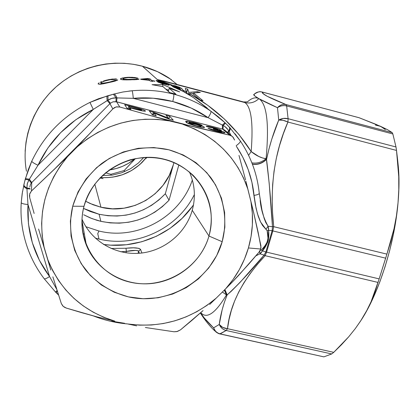 <?xml version="1.0" encoding="UTF-8"?>
<svg xmlns="http://www.w3.org/2000/svg" width="420" height="420" viewBox="0 0 420 420"><rect width="100%" height="100%" fill="white"/><g stroke="black" fill="none" stroke-linecap="round" stroke-linejoin="round"><path stroke-width="0.63" d="M156.035 80.645L158.744 80.824L142.375 66.203C112.392 58.307 78.55 66.517 55.304 87.575C32.12 108.707 21.089 141.204 26.434 171.208M156.529 81.008L156.072 80.692M22.496 191.515L21.231 202.597C21.578 203.532 23.825 204.167 27.982 204.503C26.618 231.373 33.81 255.381 49.555 276.528C46.541 278.549 44.72 279.242 44.09 278.607C44.72 279.242 46.541 278.549 49.555 276.528L56.852 289.564L49.555 276.528L27.982 204.503L28.445 223.855L32.314 242.676L39.438 260.405L49.555 276.528L27.982 204.503C23.825 204.167 21.578 203.532 21.231 202.597L22.16 193.688L24.523 182.023L28.224 169.79L31.742 161.228C44.158 135.077 63.557 115.469 89.943 102.401L98.543 98.726L114.03 94.048L122.903 92.001L132.111 90.757C146.26 89.502 160.109 90.631 173.654 94.143L172.778 93.356L169.543 92.563L163.06 86.667L152.077 84.683L163.054 84.677L161.553 83.333L157.663 81.947L161.138 82.966L160.482 82.378L156.891 81.175M58.506 294.777L56.18 292.551M86.021 243.395L85.612 243.248M84.446 239.736L85.439 240.093L84.446 239.736M152.707 81.412L152.035 80.782L151.903 81.275L152.035 80.782L154.844 81.312L154.523 81.013L151.72 80.483L151.526 81.212L151.72 80.483L150.008 78.86L149.583 80.43L150.008 78.86L147.677 78.482L147.546 78.971L147.677 78.482L140.621 79.117L140.905 79.412L149.52 80.372L140.621 79.117L147.677 78.482L150.008 78.86L151.72 80.483L154.844 81.312L152.035 80.782L152.707 81.412L150.176 81.002L149.52 80.372L150.176 81.002M116.167 78.965L114.041 79.538L109.94 79.753L104.654 81.002L101.173 82.614L101.215 83.244L102.958 83.359L111.284 81.68L114.996 80.336L117.653 80.099L113.988 81.401L103.682 83.727L99.865 84.294L98.165 83.979L100.422 84.247M110.912 79.611L110.528 79.658M115.028 78.908L115.469 78.918M113.431 78.965L110.743 79.275L113.431 78.965M110.014 79.396L107.788 79.837L110.014 79.396M107.226 79.963L105.567 80.383L107.226 79.963M105.53 80.393L103.504 80.992M100.212 82.262L101.682 81.638L100.212 82.262M99.13 82.835L98.453 83.317L99.13 82.835M98.133 83.89L98.453 83.317M125.055 79.448L139.104 79.112L134.426 79.737L122.183 79.706L120.624 79.259L120.64 78.645L125.097 77.532L132.163 77.296L137.86 78.13L128.573 77.574L124.488 78.026L123.155 78.797M124.887 79.889L123.16 79.805M123.291 78.965L124.583 79.391M125.984 248.246L111.038 248.467L125.984 248.246L126.378 251.386L125.995 252.793L126.378 251.386L135.944 250.373L138.164 250.787L138.632 251.276L138.065 253.339L138.632 251.276L139.346 253.255L138.632 251.276L140.564 249.428L138.978 248.346L133.434 247.837L125.984 248.246C133.933 247.37 138.794 247.763 140.564 249.428L138.632 251.276C137.02 250.073 132.935 250.11 126.378 251.386L125.984 248.246M141.887 253.003L140.564 249.428L141.887 253.003M192.344 206.456L182.144 218.321L170.084 228.338L156.508 236.219L141.803 241.747L126.378 244.755L110.665 245.149L103.514 244.451C137.881 249.391 174.069 233.384 193.494 204.823M177.119 84.493L169.208 78.157C160.954 72.76 152.014 68.775 142.375 66.203L157.322 79.553L167.412 81.942M181.314 90.358L171.392 85.596L170.651 85.071L171.229 85.076L164.299 82.115L157.322 79.553L158.744 80.824L165.9 83.102L168.221 84.242L169.176 85.213M182.868 91.266L172.751 86.667L181.072 90.3M207.102 107.972L193.583 97.687L183.062 91.34M235.064 133.791L240.35 140.999C240.503 141.96 239.127 143.525 236.219 145.682C239.127 143.525 240.503 141.96 240.35 140.999C251.029 156.97 257.334 174.436 259.261 193.384L262.001 210.21L264.217 218.573L265.802 222.59L268.07 226.217L272.47 226.711L272.134 230.748L265.87 251.963L266.574 252.137L265.146 255.68L378.01 282.419L379.155 278.885L266.574 252.137L272.837 230.921L272.134 230.748L265.87 251.963L264.086 255.14L240.293 282.13L231.252 291.281L227.152 294.887C223.151 304.862 220.521 314.717 219.256 324.461L213.586 327.857L215.912 331.931L213.586 327.857C214.798 331.06 216.993 333.076 220.18 333.9L218.033 333.113L216.137 331.779L214.62 329.983L213.586 327.857C207.879 322.481 203.537 317.473 200.56 312.827L204.293 318.003L213.586 327.857L219.256 324.461C221.083 326.975 223.823 328.387 227.483 328.692C230.06 304.117 242.613 279.778 265.146 255.68L264.086 255.14C250.866 271.173 238.549 284.424 227.152 294.887L226.469 294.919C215.345 313.415 206.771 319.326 200.75 312.659C206.771 319.326 215.345 313.415 226.469 294.919L224.311 290.115L226.469 294.919L222.374 292.031L226.469 294.919L226.973 294.887L224.779 289.653L227.152 294.887L224.884 289.548L227.152 294.887L224.38 302.327L222.169 309.755L219.256 324.461L220.395 326.576L222.007 328.367L223.981 329.705L226.18 330.498L219.765 333.895L323.873 356.864L220.18 333.9L226.18 330.498C222.931 329.658 220.626 327.647 219.256 324.461L222.679 327.411L227.483 328.692L226.18 330.498L227.483 328.692L229.037 319.562L231.357 310.396L234.549 301.208L238.707 292.016L243.878 282.823L250.084 273.651L257.203 264.605L265.146 255.68L378.01 282.419L374.871 292.215L371.06 301.76L366.529 311.042L361.289 319.961C379.097 292.688 394.538 244.015 398.029 202.823C399.247 189.053 399.315 176.689 398.239 165.732L397.609 159.799L398.743 176.615L398.79 189.772L398.029 202.823L396.438 215.828L394.023 228.701L386.909 254.121L273.698 226.684L272.538 212.494L272.149 198.482L272.632 184.695L274.019 171.323L276.302 158.393L279.442 145.887L283.348 133.786L287.926 122.052L288.104 118.708L283.222 118.451L278.733 120.062L283.085 120.293L287.926 122.052L396.506 150.428L395.992 146.969L288.104 118.708L287.926 122.052L396.506 150.428L397.609 159.799M226.48 124.147L229.231 126.971L224.999 122.719L210.882 111.216L218.111 116.666L224.999 122.719L222.338 125.081L224.905 126.556L227.771 129.449L228.8 131.192L227.246 132.253M168.924 85.244L161.553 83.333L163.054 84.677L179.65 91.896L169.186 88.268L175.98 94.243L172.778 93.356L173.654 94.143C186.123 97.43 197.668 102.538 208.283 109.468L210.882 111.216L208.273 109.457C197.657 102.533 186.118 97.43 173.654 94.143C174.085 95.02 173.78 97.472 172.746 101.509C185.593 104.885 197.384 110.271 208.121 117.679C210.399 114.266 211.323 112.119 210.893 111.221C211.323 112.119 210.399 114.266 208.121 117.679L191.226 108.077L172.746 101.509L153.232 98.217L133.298 98.338L208.121 117.679L222.338 125.081L222.484 129.04L222.338 125.081L224.984 122.708L221.66 119.679L193.583 97.687M166.509 84.467L167.066 84.473L166.887 84.105L160.482 82.378L161.138 82.966L166.294 84.43M161.569 83.118L165.748 84.315M239.001 134.573L251.176 151.567C253.37 123.233 251.265 106.895 244.86 102.559L157.322 79.553L172.594 85.281L179.198 87.082L181.802 88.594L182.879 90.085L186.485 91.959L185.267 88.457L187.646 89.082L188.843 92.405L197.332 91.628L200.351 92.416L193.515 92.957L203.023 100.742L200.24 100.018L192.087 93.177L189.572 93.65L207.716 105.268L224.364 119.012L239.001 134.573M210.53 110.975L193.436 97.587L189.971 95.303L189.152 93.718L188.879 94.694L189.152 93.718L189.572 93.65C215.387 108.203 235.919 127.512 251.176 151.567C256.358 155.762 261.329 158.13 266.086 158.676L262.579 157.978L258.767 156.455L251.176 151.567L248.582 155.3L251.176 151.567C253.37 123.233 251.265 106.895 244.86 102.559C250.136 103.745 254.803 102.443 258.857 98.648C255.554 96.894 251.732 97.981 247.396 101.908C251.732 97.981 255.554 96.894 258.857 98.648C254.803 102.443 250.136 103.745 244.86 102.559L243.484 101.934M253.124 210.268L250.966 201.747C253.67 217.308 252.824 232.712 248.42 247.958L260.715 249.013L260.998 247.574L258.169 232.47L253.124 210.268L260.909 245.705L260.715 249.013L259.009 252.173L260.715 249.013L248.42 247.958L251.055 236.565L252.373 224.973L252.341 213.318L250.966 201.747L253.124 210.268M81.989 219.14C91.392 241.3 115.511 255.308 139.739 253.223C163.984 251.181 185.74 233.415 192.245 210.278L208.966 236.035C201.632 261.786 177.188 281.521 150.119 283.647C123.07 285.826 96.327 269.955 86.326 245.107C81.391 232.57 80.614 219.629 83.995 206.293C91.187 182.973 106.643 167.465 130.363 159.763C154.576 154.061 175.534 159.285 193.237 175.423C209.522 192.775 214.767 212.982 208.966 236.035C218.516 203.695 197.993 167.449 164.22 159.217C130.583 150.491 92.505 172.809 83.995 206.293L72.718 206.22C77.915 189.147 87.607 174.883 101.798 163.422C121.217 149.578 146.05 144.58 168.882 149.798C186.018 154.838 200.02 164.147 210.887 177.723C223.934 196.266 227.981 219.817 222.185 241.726L208.966 236.035L192.245 210.278C195.799 197.148 194.864 184.385 189.441 171.98M169.712 92.6L168.347 91.355L169.186 88.268L179.65 91.896L163.054 84.677L152.077 84.683L163.06 86.667L169.543 92.563L175.98 94.243L169.186 88.268L168.347 91.355L169.712 92.6M168.641 90.279L165.669 89.04L168.641 90.279M161.984 81.858L159.164 81.202L160.072 82.01L166.115 83.648L161.984 81.858M192.344 179.991C179.996 217.224 137.23 240.639 98.931 231.011L97.745 233.657L98.931 231.011L85.937 226.737M82.84 225.335L81.968 224.905M158.702 81.821L166.887 84.105M156.025 80.608L157.364 81.364M169.202 85.192L168.872 84.714L168.73 85.229L168.872 84.714L168.221 84.242L164.53 82.561L156.382 80.477M160.088 82.887L165.737 84.525M167.27 84.934L169.129 85.234M157.663 81.947L158.933 82.498M158.529 81.296L160.072 82.01L159.164 81.202L158.519 81.212L158.382 81.716M158.56 81.186L158.471 81.748L158.576 81.349L162.986 83.108L166.126 83.643L163.343 82.304M159.164 81.202L160.22 81.391M161.453 81.706L161.758 81.795M160.088 82.509L159.994 82.856M133.172 79.454L130.898 79.527L130.82 79.832L130.898 79.527L123.742 79.202L123.139 78.708L123.753 78.236L127.775 77.616M139.104 79.112L136.442 78.934L136.253 79.648L136.442 78.934L134.962 79.328M134.337 79.737L135.55 79.684M136.573 79.627L138.852 79.254M120.445 79.028L122.183 79.706M125.475 79.9L131.239 79.821M131.423 77.564L137.86 78.13L134.736 77.501L129.25 77.264L129.176 77.558L129.25 77.264L127.082 77.354L122.094 78.067M121.175 78.361L120.445 78.908M129.37 77.553L129.68 77.548M122.966 79.79L123.207 78.881L122.966 79.79M162.545 86.552L163.054 84.677L162.545 86.552M114.797 80.504L108.953 82.231L108.859 82.598L108.953 82.231L102.018 83.402M114.765 81.191L114.996 80.336L114.765 81.191M115.049 81.118L117.794 79.984L114.996 80.336M101.099 84.168L112.523 81.758M107.693 80.194L107.788 79.837L107.693 80.194M98.243 83.543L98.165 83.979M111.458 79.548L116.723 79.055L114.539 78.913M101.551 83.359L101.036 83.081L100.742 84.21L101.052 82.772M101.099 82.698L102.07 82.016M102.296 81.905L102.617 81.758M103.32 81.47L106.213 80.556M149.216 80.073L148.04 78.944L143.152 79.328L149.216 80.073L143.152 79.328L148.04 78.944L149.216 80.073M143.084 79.59L143.152 79.328L143.084 79.59M176.631 88.51L183.424 91.413L182.879 90.085L180.947 87.974L175.597 85.859L175.466 86.347L174.773 86.236L180.316 88.814L178.458 87.329L175.45 86.342L175.597 85.859L171.229 85.076L157.322 79.553L172.594 85.281L170.651 85.008M180.296 89.413L173.25 86.021L174.436 86.877M175.077 87.187L179.335 89.135M179.424 89.171L177.471 88.3M180.364 89.371L173.25 86.021L176.206 86.52M173.25 86.021L174.773 86.236L180.316 88.814L180.422 89.192M177.859 87.066L179.135 87.686L180.364 88.935M183.099 90.626L182.915 91.287L182.879 90.085L186.485 91.959L187.315 93.644L183.419 91.34L183.099 90.626M171.743 89.05L171.948 88.305M174.757 87.386L172.447 86.478L174.956 87.754M174.032 86.877L181.141 90.022L181.209 90.337L177.009 88.536M175.933 88.027L175.214 87.654M190.176 95.471L189.152 93.718L192.087 93.177L200.24 100.018L203.023 100.742L193.515 92.957L200.351 92.416L197.332 91.628L188.843 92.405L187.646 89.082L185.267 88.457L186.837 92.998L187.934 94.148M120.724 251.759L126.378 251.386L120.724 251.759M266.574 252.137L379.155 278.885L385.665 258.174L272.837 230.921L266.574 252.137M288.104 118.708L395.992 146.969L392.852 133.97L286.655 105.914L288.104 118.708L286.655 105.914C283.327 105.147 280.266 105.745 277.483 107.698L278.733 120.062C281.6 118.377 284.718 117.926 288.104 118.708M286.655 105.914L285.952 104.538C282.76 103.903 279.935 104.958 277.483 107.698L279.542 106.502L281.862 105.777L284.293 105.578L286.655 105.914L392.852 133.97L392.217 132.631L285.952 104.538L267.194 96.28L263.261 93.723L262.421 92.069L359.153 117.747L376.042 124.378L387.676 129.785L392.217 132.631L285.952 104.538L286.655 105.914M255.943 255.801L259.954 253.816L261.387 252.525L267.566 242.555L268.354 239.904L268.663 235.788L268.543 228.228L268.07 226.217L272.47 226.711L269.189 183.304L266.422 159.259C262.127 163.259 257.439 164.85 252.347 164.036C257.439 164.85 262.127 163.259 266.422 159.259L266.086 158.676C261.713 162.314 256.977 163.7 251.885 162.839C256.977 163.7 261.713 162.314 266.086 158.676C269.278 123.732 266.868 103.724 258.857 98.648L254.861 96.017L253.953 94.479C253.559 95.151 255.192 96.542 258.857 98.648C262.757 100.863 268.963 103.882 277.483 107.698L258.857 98.648C266.868 103.724 269.278 123.732 266.086 158.676L266.543 159.453L268.9 149.231L271.745 139.246L278.733 120.062C273.499 132.505 269.435 145.635 266.543 159.453C262.227 163.464 257.523 165.055 252.42 164.22C257.523 165.055 262.227 163.464 266.543 159.453C269.089 180.091 271.063 202.508 272.47 226.711L273.698 226.684C269.519 187.845 274.26 152.969 287.926 122.052C284.54 120.383 281.479 119.716 278.733 120.062L277.483 107.698C279.935 104.958 282.76 103.903 285.952 104.538C268.926 97.729 261.083 93.571 262.421 92.069L359.153 117.747L380.578 126.336L387.676 129.785L392.217 132.631L392.852 133.97L395.992 146.969L396.506 150.428L398.743 176.615L398.79 189.772L398.029 202.823L396.438 215.828L394.023 228.701L390.826 241.453L386.909 254.121L273.698 226.684L272.837 230.921L385.665 258.174L386.909 254.121L379.155 278.885M378.32 281.389L371.06 301.76L366.529 311.042L361.289 319.961L355.32 328.571L348.695 336.819L333.743 352.343L227.483 328.692L333.743 352.343L331.706 353.95L226.18 330.498L331.706 353.95L323.873 356.864L331.706 353.95M219.928 333.931L323.873 356.864M360.717 320.849L355.32 328.571L348.695 336.819L341.481 344.731L333.743 352.343M259.954 253.816L259.749 251.155L259.954 253.816L264.086 255.14L259.954 253.816L262.51 250.898L265.87 251.963L262.51 250.898C267.561 244.834 269.588 237.962 268.585 230.281L272.134 230.748L268.585 230.281L268.07 226.217L265.97 229.268L260.594 222.049L257.392 213.539L255.334 204.566L251.916 182.285L248.178 169.528L242.87 157.306L236.402 146.312C246.335 161.296 252.221 177.655 254.047 195.389C257.255 194.88 258.993 194.219 259.261 193.405L259.261 193.405C258.993 194.219 257.255 194.88 254.047 195.389L256.1 208.451L258.163 216.038L260.038 220.878L262.526 225.424L267.136 230.648L265.97 229.268L268.07 226.217C263.66 218.29 261.019 209.659 260.164 200.319M177.408 331.459L173.959 331.763L176.841 331.606L180.516 329.837L177.408 331.459M63.168 306.306L61.32 303.539L62.753 305.902L64.391 307.214L66.334 308.086L63.168 306.306M41.302 238.103L38.587 229.047L41.302 238.103M47.912 259.906L44.069 247.044L47.912 259.906L52.689 270.669L58.7 280.77L65.856 290.073L74.046 298.463L83.165 305.844L93.088 312.128L103.677 317.242L114.797 321.127L96.736 316.822L114.797 321.127C82.824 311.241 60.527 290.834 47.912 259.906L50.374 268.475L47.912 259.906M52.857 276.822L61.32 303.539L52.857 276.822M213.292 128.704L213.481 129.092L220.159 131.008L221.456 131.654L221.345 131.922L216.72 131.04L208.016 128.305L209.869 129.208L217.639 131.628L224.369 132.925L224.973 132.657L224.742 132.909L224.847 132.531L223.55 131.833L218.621 130.468L221.235 130.541L220.899 130.048L215.481 128.116L208.861 126.478L206.204 126.43L216.673 128.856L217.933 129.644L213.292 128.704L213.481 129.092L221.555 131.849L217.198 131.166L217.109 131.492L217.198 131.166L211.36 129.124L211.197 129.707L211.36 129.124L208.016 128.305C209.58 129.245 212.788 130.352 217.639 131.628C221.949 132.72 224.406 133.108 224.999 132.799L224.847 132.531C224.138 131.964 222.085 131.192 218.689 130.216L221.303 130.305C219.938 129.481 217.066 128.494 212.683 127.349C208.735 126.352 206.588 126.026 206.231 126.367L209.627 127.349L213.323 127.848L217.975 129.46L213.78 128.835L213.696 129.145M149.347 111.069L152.392 114.854L156.24 115.841L153.878 112.98L169.281 119.186L173.323 120.225L169.733 116.308L166.005 115.353L168.593 118.235L153.305 112.088L149.347 111.069L152.392 114.854L156.24 115.841L153.878 112.98L153.305 115.085L153.878 112.98L169.281 119.186L173.323 120.225L169.733 116.308L168.977 119.065L169.733 116.308L166.005 115.353L168.593 118.235L168.43 118.839L168.593 118.235L153.305 112.088L152.549 114.891L153.305 112.088L149.347 111.069M27.982 204.503L26.875 187.924L27.247 183.808L28.901 179.949L38.005 165.239L93.277 109.41L75.941 119.637L60.643 132.647L47.864 148.013L38.005 165.239L93.277 109.41L107.195 100.627L109.93 103.651L112.823 108.917L77.422 146.685C104.507 123.942 135.245 115.369 169.649 120.95L151.2 115.789L169.649 120.95L200.923 128.53L151.2 115.789L119.752 106.995L116.592 106.832L114.518 107.573L112.823 108.917L90.657 132.636L53.881 169.733L67.526 156.671L90.657 132.636L53.881 169.733L31.463 190.99L29.836 193.484L29.453 195.61L29.731 197.778L29.663 194.061L31.463 190.99L31.731 182.579L30.513 184.259L29.799 187.063M26.948 188.79L29.988 188.906L26.948 188.79C24.722 187.677 23.651 186.48 23.751 185.209C23.651 186.48 24.722 187.677 26.948 188.79L26.875 187.924L29.92 188.528L26.875 187.924C24.796 186.853 23.804 185.745 23.893 184.601L23.751 185.209M29.988 188.827L30.067 189.116M225.461 130.746L222.484 129.04L229.782 135.214L169.649 120.95L157.5 119.39L145.194 119.228L132.893 120.477L120.771 123.118L109.001 127.123L97.75 132.436L87.176 138.989L77.422 146.685L67.526 156.671L31.463 190.99L31.731 182.579L109.93 103.651L31.731 182.579L29.395 179.183L25.41 178.658L25.232 179.329L28.901 179.949L31.322 183.031L28.901 179.949L25.232 179.329L23.893 184.601C23.804 185.745 24.796 186.853 26.875 187.924L27.389 183.298L29.395 179.183L31.731 182.579L31.322 183.031M110.386 103.231L109.93 103.651L112.823 108.917L115.988 106.969L119.752 106.995L116.592 101.808L113.011 101.829L110.386 103.231L107.961 100.123L111.857 98.385L116.088 97.881L115.988 101.682L113.011 101.829L110.386 103.231M231.845 136.117L232.764 136.889L234.602 140.07L233.158 137.324L231.599 135.959L229.782 135.214L231.845 136.117L224.542 129.974L222.484 129.04L229.782 135.214L200.923 128.53L151.2 115.789L119.752 106.995L116.592 101.808L222.484 129.04L115.988 101.682L116.088 97.881L116.991 97.918L116.592 101.808L116.991 97.918L133.298 98.338L208.121 117.679L223.141 125.48L223.052 129.213L223.141 125.48L225.488 123.186L223.141 125.48C225.682 126.767 227.566 128.672 228.8 131.192L229.756 128.52L229.231 126.971M135.161 107.761L138.269 108.586L141.64 110.077L136.169 109.09L136.08 109.415L136.169 109.09L129.633 107.41L129.234 108.911L129.633 107.41L128.751 106.118L128.084 108.617L128.751 106.118L138.962 108.796L141.309 109.704L141.466 110.145L129.633 107.41L128.751 106.118L135.161 107.761M124.693 104.732L127.071 108.36L130.956 109.352L129.922 107.835L136.579 109.541C141.661 110.885 144.611 111.405 145.435 111.101L145.394 110.901C144.821 110.302 142.527 109.442 138.516 108.313L124.693 104.732L127.071 108.36L130.956 109.352L129.922 107.835L129.607 109.006L129.922 107.835L143.315 111.08L145.105 111.216L145.394 110.901L145.32 111.174L144.727 110.439L141.099 109.064L138.516 108.313L138.427 108.633L138.516 108.313L134.531 107.263L134.447 107.578L134.531 107.263L124.693 104.732M200.939 126.32L201.054 126.551C200.802 126.782 199.327 126.562 196.628 125.885L196.534 126.21L196.628 125.885C192.964 124.898 190.743 124.1 189.971 123.485L189.803 124.11L189.903 123.312L196.865 124.677L200.508 126.021L201.059 126.478L200.303 126.63L195.442 125.57L190.57 123.863L189.893 123.344L190.428 123.239L194.639 124.068C198.151 124.992 200.251 125.743 200.939 126.32M198.844 124.577L202.162 125.391C200.734 124.546 197.846 123.559 193.499 122.42L187.231 121.139L185.672 121.322L186.002 122.057C186.559 123.029 190.349 124.483 197.39 126.436C201.726 127.517 204.089 127.864 204.472 127.481L204.33 127.181C203.243 126.326 200.167 125.213 195.095 123.842L189.2 122.719L188.947 122.189L191.006 122.199L202.162 125.391L198.949 124.016L187.493 121.165L186.8 122.682L187.231 121.139L185.645 121.396L187.026 122.824L192.848 125.15L200.692 127.208L203.679 127.638L204.346 127.57L204.33 127.181L204.215 127.601L204.33 127.181L203.306 126.556L197.547 124.509L189.651 122.75L189.2 122.719L188.911 123.753L189.011 122.131L190.244 122.094L194.659 123.06L198.844 124.577M238.991 155.426L245.579 179.933L238.991 155.426M247.769 188.9L250.966 201.747L247.769 188.9L243.547 178.012L238.056 167.674L231.357 158.02L223.524 149.189L214.657 141.298L204.871 134.474L194.282 128.804L183.031 124.378C215.366 136.017 236.943 157.521 247.769 188.9M209.643 304.49L216.158 298.179L209.643 304.49M225.708 288.734L216.158 298.179L225.708 288.734L233.074 279.51L239.369 269.561L244.503 258.998L248.42 247.958C243.905 263.161 236.334 276.754 225.708 288.734L232.192 282.182L225.708 288.734M238.534 275.504L232.192 282.182L249.008 263.839L259.009 252.173L238.534 275.504M136.678 325.857L127.885 324.004L139.655 325.154L151.505 325.001L163.28 323.552L174.835 320.833L186.034 316.88L196.744 311.74L206.824 305.482L216.158 298.179C190.459 319.694 161.033 328.304 127.885 324.004L136.678 325.857M208.966 236.035L222.185 241.726C211.276 280.429 167.937 305.959 128.415 296.887C111.51 292.446 97.398 283.673 86.074 270.575C72.366 252.551 67.326 228.827 72.718 206.22L83.995 206.293C74.981 239.663 97.193 275.021 130.415 282.235C163.511 289.931 199.904 268.501 208.966 236.035M67.526 156.671L59.971 166.42L53.623 176.93L48.557 188.039L44.846 199.6L42.525 211.444L41.622 223.409L42.142 235.331L44.069 247.044C37.391 213.927 45.208 183.803 67.526 156.671M72.718 206.22L78.026 191.966L86.1 178.92L96.632 167.617L109.2 158.513L123.296 151.982L138.348 148.281L153.752 147.546L168.882 149.798L183.141 154.922L195.977 162.692L206.897 172.788L215.497 184.79L221.477 198.214L224.627 212.546L224.858 227.231L222.185 241.726L216.736 255.491L208.719 268.023L198.445 278.875L186.286 287.647L172.694 294.026L158.161 297.775L143.22 298.746L128.415 296.887L114.298 292.252L101.398 284.991L90.227 275.352L81.212 263.681L74.734 250.404L71.064 236.03L70.371 221.104L72.718 206.22M34.13 213.449L29.731 197.778L34.13 213.449M81.401 312.585L96.736 316.822L66.334 308.086L81.401 312.585M145.367 327.506L173.959 331.763L145.367 327.506M191.756 320.486L203.065 310.59L180.516 329.837L191.756 320.486M227.761 132.683L229.163 131.964L230.995 135.403M260.075 250.593L261.445 250.005L264.941 245.81L267.719 241.154L268.023 238.508L267.136 230.648L268.585 230.281L267.136 230.648C269.346 238.098 267.451 244.55 261.445 250.005L262.51 250.898L261.445 250.005L260.069 250.593M57.388 291.265L56.07 292.63L57.388 291.265M55.571 292.105L57.104 290.372L55.587 292.11L56.065 292.619M21.231 202.597C20.643 211.995 21.184 221.277 22.858 230.444M38.005 165.239C34.183 163.485 32.099 162.146 31.742 161.228L25.41 178.658L29.395 179.183L38.005 165.239C49.807 140.427 68.229 121.816 93.277 109.41L89.943 102.401C63.557 115.469 44.158 135.077 31.742 161.228C32.099 162.146 34.183 163.485 38.005 165.239M107.195 100.627C106.78 98.102 106.832 96.521 107.357 95.891L89.943 102.401L93.277 109.41L107.961 100.123L108.014 95.718L107.357 95.891C106.832 96.521 106.78 98.102 107.195 100.627M116.088 97.881L113.389 94.232L108.014 95.718L107.961 100.123C110.434 98.516 113.143 97.771 116.088 97.881L116.991 97.918C115.973 95.561 114.986 94.274 114.03 94.048L113.389 94.232L116.088 97.881M114.03 94.048C114.986 94.274 115.973 95.561 116.991 97.918L133.298 98.338C132.914 94.164 132.52 91.633 132.111 90.757L129.055 91.077M172.746 101.509C173.78 97.472 174.085 95.02 173.654 94.143C160.109 90.631 146.26 89.502 132.111 90.757C132.52 91.633 132.914 94.164 133.298 98.338C146.727 97.136 159.878 98.191 172.746 101.509M229.252 126.987L229.756 128.52L228.8 131.192L229.163 131.964L230.207 129.113L230.044 128.006L229.383 127.134M229.666 127.439L230.176 129.434L229.163 131.964M240.298 140.915L229.787 127.57L224.989 122.714M186.674 92.61L187.646 89.082L186.674 92.61M188.307 94.358L188.843 92.405L188.307 94.358M197.075 92.568L197.332 91.628L197.075 92.568M193.221 94.017L193.515 92.957L193.221 94.017M199.678 102.044L199.558 102.475M165.322 81.391L157.322 79.553L244.86 102.559L243.527 101.95L247.601 101.85M165.344 81.396L157.322 79.553M254.436 93.996L253.953 94.479C256.331 92.096 259.156 91.298 262.421 92.069C259.156 91.298 256.331 92.096 253.953 94.479L254.326 94.101M359.153 117.747L358.691 117.621M360.665 320.927L367.81 308.763L374.042 295.969L379.848 281.836L385.082 266.674L389.613 250.814L393.33 234.638L396.16 218.516L398.029 202.823L398.921 187.918L398.827 174.122L398.024 163.727M385.308 129.538L380.578 126.336L375.412 125.081M228.764 132.143L228.942 131.481M124.63 323.29L111.568 321.169M25.127 151.242L26.003 142.217L27.783 133.298L30.455 124.572L33.999 116.13L38.377 108.061L43.549 100.448L49.46 93.366L56.059 86.893L63.278 81.092L71.038 76.02L79.259 71.736L87.864 68.282L96.758 65.693L105.856 63.987L115.059 63.184L124.273 63.289L133.413 64.302L142.375 66.203L157.511 71.657L171.376 79.621M100.968 207.228L93.056 204.75L85.57 201.201L90.027 203.469L100.968 207.228L94.778 184.076L100.968 207.228L112.445 208.819L124.021 208.189L135.272 205.375L145.787 200.482L155.169 193.694L163.076 185.262L169.213 175.492L173.345 164.75L165.328 193.762L169.045 200.219C150.134 219.503 127.412 226.543 100.879 221.345L99.094 214.247C124.877 219.329 146.953 212.499 165.328 193.762L169.045 200.219L178.857 164.845L169.045 200.219L162.314 206.677L154.78 212.195L146.575 216.673L137.844 220.033L128.746 222.212L119.443 223.167L110.098 222.878L100.879 221.345L96.768 220.238L90.085 217.838L83.69 214.767L91.964 218.594L100.879 221.345L99.094 214.247L90.431 211.565L83.475 208.415L99.094 214.247L108.05 215.749L117.127 216.038L126.173 215.114L135.014 213.003L143.493 209.748L151.468 205.396L158.786 200.035L165.328 193.762L173.345 164.75C165.585 195.069 131.476 215.114 100.968 207.228M194.371 194.549C177.681 228.727 136.133 248.204 98.978 239.064L97.745 233.657L98.978 239.064L95.319 238.124M84.41 234.229L82.961 233.578M146.585 157.306L142.202 162.304C130.525 173.523 116.592 178.589 100.396 177.513C119.248 178.589 134.647 171.848 146.585 157.306L139.76 164.603L131.618 170.499L122.488 174.736L112.712 177.156M102.653 177.665L100.396 177.518M102.401 175.549L112.424 175.082L121.8 172.762L130.552 168.698L138.359 163.049L143.792 157.442M173.969 162.498L173.345 164.75L173.969 162.498M135.135 158.613L128.284 163.443L122.498 166.352L116.387 168.504L109.153 169.979C118.902 168.651 127.564 164.861 135.135 158.613M99.971 177.954L103.068 178.652M111.227 175.245L110.885 174.3L105.509 172.798L110.885 174.3L124.173 170.557L110.885 174.3L111.227 175.245M127.675 166.772L124.173 170.557L124.651 171.659L124.173 170.557L131.219 163.007L127.675 166.772M134.825 159.259L131.219 163.007L134.825 159.259M146.003 158.45L147.121 157.295M166.047 83.927L166.126 83.643M122.861 79.779L123.139 78.729M100.674 84.221L101.005 82.961M181.351 90.626L181.424 90.358M219.765 333.895C219.109 333.911 217.828 333.254 215.912 331.931M215.114 331.154C210.131 326.687 205.212 320.639 200.356 313.01M40.782 236.418L50.831 270.05M221.555 131.849L221.372 132.5M218.048 129.602L217.87 130.232M141.64 110.077L141.466 110.717M201.054 126.551L200.86 127.239M189.893 123.349L189.693 124.068M188.927 122.273L188.559 123.601M252.814 209.018L245.905 181.267M86.326 245.107L81.942 220.238M127.486 323.915C115.768 322.917 104.449 320.266 93.534 315.971M56.075 292.63L58.595 295.055M44.195 278.744L55.571 292.089M22.838 230.328C26.177 248.178 33.259 264.264 44.084 278.596M210.546 110.985L193.489 97.624M163.611 80.945L243.527 101.95M254.31 94.111C260.51 90.216 260.857 92.237 261.524 91.859L358.948 117.679M253.549 94.894L254.016 94.411"/></g></svg>
